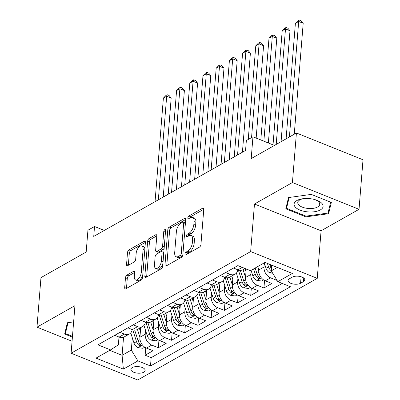 <?xml version="1.0" encoding="UTF-8"?>
<svg xmlns="http://www.w3.org/2000/svg" width="400" height="400" viewBox="0 0 400 400"><rect width="100%" height="100%" fill="white"/><g stroke="black" fill="none" stroke-linecap="round" stroke-linejoin="round"><path stroke-width="0.6" d="M184.93 254.04A1.54 0.765 -68.1 0 0 185.265 254.95A1.54 0.765 -68.1 0 0 185.73 254.885L199.495 247.09A2.195 1.095 -68.1 0 0 200.95 244.41L203.765 209.405A2.195 1.095 -68.1 0 0 203.29 208.1A2.195 1.095 -68.1 0 0 202.625 208.195L188.86 215.99A1.54 0.765 -68.1 0 0 187.84 217.865A1.54 0.765 -68.1 0 0 188.175 218.775A1.54 0.765 -68.1 0 0 188.64 218.71L190.42 217.7A7.03 3.505 -68.1 0 1 192.54 217.405A7.03 3.505 -68.1 0 1 194.065 221.58L193.83 224.495A7.03 3.505 -68.1 0 1 189.185 233.065L187.405 234.075A1.54 0.765 -68.1 0 0 186.385 235.95A1.54 0.765 -68.1 0 0 186.72 236.865A1.54 0.765 -68.1 0 0 187.185 236.8L188.965 235.79A7.03 3.505 -68.1 0 1 191.085 235.49A7.03 3.505 -68.1 0 1 192.61 239.665L192.375 242.585A7.03 3.505 -68.1 0 1 187.73 251.155L185.95 252.165A1.54 0.765 -68.1 0 0 184.93 254.04M143.775 372.21A7.16 3.29 -175.4 0 0 145.15 370.47A7.16 3.29 -175.4 0 0 140.36 366.93A7.16 3.29 -175.4 0 0 132.255 367.58A7.16 3.29 -175.4 0 0 130.875 369.32A7.16 3.29 -175.4 0 0 135.665 372.86A7.16 3.29 -175.4 0 0 143.775 372.21M126.935 275.09A2.195 1.095 -68.1 0 0 125.48 277.765L124.69 287.59A2.195 1.095 -68.1 0 0 125.165 288.895A2.195 1.095 -68.1 0 0 125.83 288.8L141.12 280.145A2.195 1.095 -68.1 0 0 142.57 277.465L145.39 242.455A2.195 1.095 -68.1 0 0 144.915 241.15A2.195 1.095 -68.1 0 0 144.25 241.245L128.96 249.9A2.195 1.095 -68.1 0 0 127.505 252.58L126.55 264.445A2.195 1.095 -68.1 0 0 127.03 265.75A2.195 1.095 -68.1 0 0 127.69 265.655L134.235 261.95A2.195 1.095 -68.1 0 0 135.69 259.27L136.16 253.39A5.875 2.93 -68.1 0 1 138.315 247.825A5.875 2.93 -68.1 0 1 141.82 245.975A5.875 2.93 -68.1 0 1 143.095 249.465L141.24 272.51A5.875 2.93 -68.1 0 1 139.085 278.07A5.875 2.93 -68.1 0 1 135.58 279.925A5.875 2.93 -68.1 0 1 134.305 276.435L134.615 272.595A2.195 1.095 -68.1 0 0 134.14 271.29A2.195 1.095 -68.1 0 0 133.475 271.385L126.935 275.09L128.735 275.81A2.195 1.095 -68.1 0 0 127.28 278.49L126.49 288.31A2.195 1.095 -68.1 0 0 126.485 288.43M292.43 182.53L254.475 204.02L321.08 230.795L359.03 209.305L292.43 182.53L296.415 132.995L251.2 158.595L252.955 136.8L246.355 140.535L245.555 150.445L93.74 236.4L94.535 226.49L87.935 230.23L86.185 252.025L40.97 277.625L36.98 327.16L72.07 341.265M254.475 204.02L250.65 251.57L71.11 353.225L74.935 305.67L36.98 327.16M164.99 264.77A2.195 1.095 -68.1 0 0 165.465 266.075A2.195 1.095 -68.1 0 0 166.13 265.985L181.42 257.325A2.195 1.095 -68.1 0 0 182.87 254.645L185.69 219.64A2.195 1.095 -68.1 0 0 185.21 218.335A2.195 1.095 -68.1 0 0 184.55 218.43L169.26 227.085A2.195 1.095 -68.1 0 0 167.805 229.765L164.99 264.77L166.79 265.495A2.195 1.095 -68.1 0 0 166.785 265.615M161.27 268.735L145.98 277.39A2.195 1.095 -68.1 0 1 145.315 277.485A2.195 1.095 -68.1 0 1 144.84 276.18L147.655 241.17A2.195 1.095 -68.1 0 1 149.11 238.495L155.655 234.79A2.195 1.095 -68.1 0 1 156.315 234.695A2.195 1.095 -68.1 0 1 156.79 236L155.65 250.2A2.195 1.095 -68.1 0 0 156.125 251.5A2.195 1.095 -68.1 0 0 156.79 251.41L161.13 248.95A2.195 1.095 -68.1 0 0 162.58 246.27L163.77 231.49A1.54 0.765 -68.1 0 1 164.335 230.035A1.54 0.765 -68.1 0 1 165.25 229.55A1.54 0.765 -68.1 0 1 165.585 230.465L162.72 266.055A2.195 1.095 -68.1 0 1 161.27 268.735M296.415 132.995L363.02 159.77L359.03 209.305M145.735 347.75L145.135 355.22L153.055 350.735L146.485 348.095L151.765 345.105A8.95 6.58 -119.5 0 1 145.2 334.285L145.52 330.315M158.935 340.275L158.335 347.745L166.255 343.26L159.685 340.62L164.965 337.63A8.95 6.58 -119.5 0 1 158.405 326.81L158.725 322.84M172.135 332.8L171.535 340.27L179.455 335.785L172.885 333.145L178.17 330.155A8.95 6.58 -119.5 0 1 171.605 319.335L171.925 315.365M185.34 325.325L184.74 332.795L192.66 328.31L186.09 325.67L191.37 322.68A8.95 6.58 -119.5 0 1 184.805 311.86L185.125 307.89M198.54 317.85L197.94 325.32L205.86 320.84L199.29 318.195L204.57 315.205A8.95 6.58 -119.5 0 1 198.01 304.385L198.325 300.415M211.74 310.375L211.14 317.85L219.06 313.365L212.49 310.72L217.77 307.73A8.95 6.58 -119.5 0 1 211.21 296.91L211.53 292.945M224.945 302.9L224.34 310.375L232.265 305.89L225.695 303.245L230.975 300.26A8.95 6.58 -119.5 0 1 224.41 289.435L224.73 285.47M238.145 295.425L237.545 302.9L245.465 298.415L238.895 295.775L244.175 292.785A8.95 6.58 -119.5 0 1 237.615 281.965L237.93 277.995M251.345 287.95L250.745 295.425L258.665 290.94L252.095 288.3L257.375 285.31A8.95 6.58 -119.5 0 1 250.815 274.49L251.135 270.52M264.55 280.48L263.945 287.95L271.87 283.465L265.295 280.825A8.95 6.58 -119.5 0 1 258.735 270.005L259.075 265.8M146.485 348.095A8.95 6.58 60.5 0 1 139.92 337.275L140.7 327.6M159.685 340.62A8.95 6.58 60.5 0 1 153.125 329.8L153.9 320.125M172.885 333.145A8.95 6.58 60.5 0 1 166.325 322.325L167.105 312.65M186.09 325.67A8.95 6.58 60.5 0 1 179.525 314.85L180.305 305.175M199.29 318.195A8.95 6.58 60.5 0 1 192.725 307.375L193.505 297.705M212.49 310.72A8.95 6.58 60.5 0 1 205.93 299.9L206.705 290.23M225.695 303.245A8.95 6.58 60.5 0 1 219.13 292.425L219.91 282.755M238.895 295.775A8.95 6.58 60.5 0 1 232.33 284.955L233.11 275.28M252.095 288.3A8.95 6.58 60.5 0 1 245.535 277.48L246.22 268.965M292.305 277.135L289.4 278.78A6.94 3.185 -175.4 0 0 288.065 280.47A6.94 3.185 -175.4 0 0 292.705 283.9A6.94 3.185 -175.4 0 0 300.56 283.27L303.465 281.625A6.94 3.185 -175.4 0 0 304.8 279.935A6.94 3.185 -175.4 0 0 300.155 276.505A6.94 3.185 -175.4 0 0 292.305 277.135M250.65 251.57L317.25 278.35L137.71 380L71.11 353.225M145.135 355.22L151.165 357.645L150.495 365.965L290.43 286.735L277.83 281.67L271.265 270.85L271.725 265.16M150.495 365.965L137.895 360.9L123.37 369.12L96.01 358.125L110.535 349.9L97.935 344.835L237.87 265.605L250.47 270.67L264.99 262.45L292.35 273.45L277.83 281.67M277.09 280.45L270.58 277.835A8.95 6.58 -119.5 0 1 264.015 267.015L264.335 263.045M245.075 268.505L242.985 269.69A8.95 6.58 -119.5 0 1 237.935 269.825L233.54 268.055M114.725 335.325L119.125 337.095A8.95 6.58 60.5 0 0 124.17 336.96L129.45 333.97A8.95 6.58 -119.5 0 1 124.405 334.105L120.005 332.335M127.93 327.85L132.325 329.62A8.95 6.58 60.5 0 0 137.375 329.485L142.655 326.495A8.95 6.58 -119.5 0 1 137.605 326.63L133.21 324.865M141.13 320.38L145.525 322.145A8.95 6.58 60.5 0 0 150.575 322.01L155.855 319.02A8.95 6.58 -119.5 0 1 150.805 319.155L146.41 317.39M154.33 312.905L158.73 314.67A8.95 6.58 60.5 0 0 163.775 314.535L169.055 311.545A8.95 6.58 -119.5 0 1 164.01 311.68L159.61 309.915M167.535 305.43L171.93 307.195A8.95 6.58 60.5 0 0 176.975 307.06L182.26 304.07A8.95 6.58 -119.5 0 1 177.21 304.205L172.815 302.44M180.735 297.955L185.13 299.72A8.95 6.58 60.5 0 0 190.18 299.585L195.46 296.595A8.95 6.58 -119.5 0 1 190.41 296.73L186.015 294.965M193.935 290.48L198.33 292.25A8.95 6.58 60.5 0 0 203.38 292.11L208.66 289.12A8.95 6.58 -119.5 0 1 203.615 289.26L199.215 287.49M207.135 283.005L211.535 284.775A8.95 6.58 60.5 0 0 216.58 284.635L221.865 281.65A8.95 6.58 -119.5 0 1 216.815 281.785L212.42 280.015M220.34 275.53L224.735 277.3A8.95 6.58 60.5 0 0 229.785 277.165L235.065 274.175A8.95 6.58 -119.5 0 1 230.015 274.31L225.62 272.54M263.945 287.95L257.375 285.31M250.745 295.425L244.175 292.785M237.545 302.9L230.975 300.26M224.34 310.375L217.77 307.73M211.14 317.85L204.57 315.205M197.94 325.32L191.37 322.68M184.74 332.795L178.17 330.155M171.535 340.27L164.965 337.63M158.335 347.745L151.765 345.105M151.165 357.645L282.225 283.44M123.545 337.255L122.09 355.31L131.33 350.08L132.32 337.79M271.265 270.85L277.34 267.415M321.08 230.795L317.25 278.35M104.305 230.42L94.535 226.49M274.44 145.435L252.955 136.8M109.745 350.35L122.09 355.31L123.37 369.12M119 337.045L118.37 344.87L110.535 349.9M237.8 269.77A8.95 6.58 -119.5 0 1 235.065 274.175M224.6 277.245A8.95 6.58 -119.5 0 1 221.865 281.65M211.395 284.72A8.95 6.58 -119.5 0 1 208.66 289.12M198.195 292.195A8.95 6.58 -119.5 0 1 195.46 296.595M184.995 299.665A8.95 6.58 -119.5 0 1 182.26 304.07M171.79 307.14A8.95 6.58 -119.5 0 1 169.055 311.545M158.59 314.615A8.95 6.58 -119.5 0 1 155.855 319.02M145.39 322.09A8.95 6.58 -119.5 0 1 142.655 326.495M132.19 329.565A8.95 6.58 -119.5 0 1 129.45 333.97M131.33 350.08L137.895 360.9M288.51 197.57L285.8 208.815L305.86 216.88L328.625 213.7L331.34 202.455L311.28 194.39L288.51 197.57M73.63 321.895L67.385 322.765L64.675 334.01L72.405 337.12M329 209.04L328.625 213.7M305.92 216.11L305.86 216.88M186.825 254.265A1.54 0.765 -68.1 0 1 187.75 252.885L189.53 251.88A7.03 3.505 -68.1 0 0 194.175 243.305L192.375 242.585M191.085 235.49L192.885 236.215A7.03 3.505 -68.1 0 1 194.41 240.39L194.175 243.305M192.54 217.405L194.34 218.13A7.03 3.505 -68.1 0 1 195.865 222.3L195.63 225.22A7.03 3.505 -68.1 0 1 190.985 233.79L189.205 234.8A1.54 0.765 -68.1 0 0 188.28 236.18M203.775 209.285L190.66 216.71A1.54 0.765 -68.1 0 0 189.735 218.09M185.695 219.52L171.06 227.81A2.195 1.095 -68.1 0 0 169.605 230.485L166.79 265.495M180.215 255.41A1.54 0.765 -68.1 0 0 181.23 253.535L183.705 222.805A1.54 0.765 -68.1 0 0 183.37 221.89A1.54 0.765 -68.1 0 0 182.905 221.96L181.025 223.02A7.03 3.505 -68.1 0 0 176.38 231.595L174.69 252.6A7.03 3.505 -68.1 0 0 176.215 256.77A7.03 3.505 -68.1 0 0 178.335 256.475L180.215 255.41L182.015 256.135A1.54 0.765 -68.1 0 0 182.79 255.16M185.425 222.895A1.54 0.765 -68.1 0 0 185.17 222.615L183.37 221.89M176.215 256.77L178.015 257.495A7.03 3.505 -68.1 0 0 180.135 257.195L178.335 256.475M182.015 256.135L180.135 257.195M156.8 235.88L150.91 239.215A2.195 1.095 -68.1 0 0 149.455 241.895L146.64 276.905A2.195 1.095 -68.1 0 0 146.635 277.02M156.125 251.5L157.925 252.225A2.195 1.095 -68.1 0 0 158.59 252.13L162.93 249.675A2.195 1.095 -68.1 0 0 164.18 247.93M154.465 264.93A5.875 2.93 -68.1 0 0 155.74 268.42A5.875 2.93 -68.1 0 0 159.245 266.565A5.875 2.93 -68.1 0 0 161.395 261.005L162.05 252.885A2.195 1.095 -68.1 0 0 161.575 251.58A2.195 1.095 -68.1 0 0 160.91 251.675L156.57 254.13A2.195 1.095 -68.1 0 0 155.12 256.81L154.465 264.93M155.74 268.42L157.54 269.145A5.875 2.93 -68.1 0 0 162.95 263.23M163.785 252.825A2.195 1.095 -68.1 0 0 163.375 252.305L161.575 251.58M134.625 272.475L128.735 275.81M135.58 279.925L137.38 280.65A5.875 2.93 -68.1 0 0 142.79 274.735M144.875 248.835A5.875 2.93 -68.1 0 0 143.62 246.7L141.82 245.975M145.395 242.34L130.76 250.625A2.195 1.095 -68.1 0 0 129.305 253.305L128.35 265.17A2.195 1.095 -68.1 0 0 128.345 265.285M272.715 273.24L269.935 272.845A5.93 4.36 -119.5 0 1 266 268.275L264.275 262.855M294.27 134.21L303.195 23.28L298.695 21.475L295.395 23.34L286.105 138.835M271.455 268.51A5.93 4.36 -119.5 0 1 270.09 265.96L269.56 264.285M267.415 263.425L268.505 266.855A5.93 4.36 60.5 0 0 271.115 270.64L271.275 270.75M289.405 136.965L298.695 21.475L299.265 20L301.065 20.725L303.195 23.28M295.395 23.34L297.945 20.745L299.265 20M320.3 209.94A14.545 6.68 -175.4 0 0 315.525 199.79A14.545 6.68 -175.4 0 0 302.635 198.75A14.545 6.68 -175.4 0 0 296.9 200.535A14.545 6.68 -175.4 0 0 300.02 210.095A14.545 6.68 -175.4 0 0 320.3 209.94M303.5 198.64A11.015 5.06 -175.4 0 0 299.89 199.87A11.015 5.06 -175.4 0 0 297.77 202.55A11.015 5.06 -175.4 0 0 305.135 207.995A11.015 5.06 -175.4 0 0 317.605 206.995A11.015 5.06 -175.4 0 0 319.725 204.315A11.015 5.06 -175.4 0 0 314.69 199.54M286.85 204.455L286.54 208.32L289.155 197.48M330.655 202.18L328.035 213.05L305.975 216.135L286.54 208.32M73.085 328.665A14.545 6.68 -175.4 0 0 72.99 329.88M72.47 336.35L65.415 333.515L68.03 322.675M65.725 329.655L65.415 333.515M258.74 269.945L257.675 266.595M263.61 279.915L261.655 281.02L256.735 280.32A5.93 4.36 -119.5 0 1 252.795 275.75L251.075 270.33M281.07 141.685L289.995 30.755L285.495 28.945L282.195 30.815L273.02 144.865M253.58 268.91L255.305 274.33A5.93 4.36 60.5 0 0 257.915 278.115L258.745 278.465L259.845 278.28L260.015 277.855L259.5 277.215A5.93 4.36 -119.5 0 1 256.89 273.435L255.165 268.015M276.205 144.44L285.495 28.945L286.06 27.475L287.86 28.2L289.995 30.755M282.195 30.815L284.74 28.22L286.06 27.475M246 271.685L245 268.545M245.54 277.42L243.065 269.645M250.41 287.39L248.455 288.495L243.535 287.795A5.93 4.36 -119.5 0 1 239.595 283.225L236.375 273.095M268.365 142.995L276.795 38.23L272.295 36.42L268.995 38.29L260.815 139.96M238.345 269.975L242.105 281.805A5.93 4.36 60.5 0 0 244.71 285.585L245.545 285.935L246.645 285.755L246.815 285.325L246.295 284.69A5.93 4.36 -119.5 0 1 243.685 280.91L240.325 270.335M263.865 141.185L272.295 36.42L272.86 34.95L274.66 35.675L276.795 38.23M268.995 38.29L271.54 35.695L272.86 34.95M232.8 279.16L231.8 276.02M232.335 284.895L229.865 277.115M237.21 294.86L235.255 295.97L230.335 295.27A5.93 4.36 -119.5 0 1 226.395 290.7L223.175 280.57M256.16 138.085L263.59 45.705L259.09 43.895L255.79 45.765L248.255 139.46M225.14 277.45L228.9 289.28A5.93 4.36 60.5 0 0 231.51 293.06L232.345 293.41L233.44 293.225L233.61 292.8L233.095 292.165A5.93 4.36 -119.5 0 1 230.485 288.385L227.125 277.81M251.555 137.59L259.09 43.895L259.66 42.425L261.46 43.145L263.59 45.705M255.79 45.765L258.34 43.17L259.66 42.425M219.595 286.635L218.6 283.495M219.135 292.37L216.665 284.59M224.005 302.335L222.05 303.445L217.13 302.745A5.93 4.36 -119.5 0 1 213.19 298.175L209.97 288.045M242.42 152.22L250.39 53.18L245.89 51.37L242.59 53.24L234.255 156.84M211.94 284.925L215.7 296.755A5.93 4.36 60.5 0 0 218.31 300.535L219.14 300.885L220.24 300.7L220.41 300.275L219.895 299.64A5.93 4.36 -119.5 0 1 217.285 295.855L213.925 285.285M237.555 154.975L245.89 51.37L246.46 49.9L248.26 50.62L250.39 53.18M242.59 53.24L245.14 50.645L246.46 49.9M206.395 294.11L205.4 290.97M205.935 299.845L203.46 292.065M210.805 309.81L208.85 310.92L203.93 310.22A5.93 4.36 -119.5 0 1 199.99 305.65L196.77 295.515M229.22 159.69L237.19 60.655L232.69 58.845L229.39 60.715L221.055 164.315M198.74 292.4L202.5 304.23A5.93 4.36 60.5 0 0 205.105 308.01L205.94 308.36L207.04 308.175L207.21 307.75L206.69 307.115A5.93 4.36 -119.5 0 1 204.085 303.33L200.72 292.76M224.355 162.45L232.69 58.845L233.255 57.37L235.055 58.095L237.19 60.655M229.39 60.715L231.935 58.12L233.255 57.37M193.195 301.585L192.195 298.445M192.73 307.32L190.26 299.54M197.605 317.285L195.65 318.395L190.73 317.69A5.93 4.36 -119.5 0 1 186.79 313.125L183.57 302.99M216.02 167.165L223.99 68.13L219.49 66.32L216.185 68.19L207.85 171.79M185.535 299.87L189.295 311.705A5.93 4.36 60.5 0 0 191.905 315.485L192.74 315.835L193.835 315.65L194.01 315.225L193.49 314.59A5.93 4.36 -119.5 0 1 190.88 310.805L187.52 300.235M211.15 169.92L219.49 66.32L220.055 64.845L221.855 65.57L223.99 68.13M216.185 68.19L218.735 65.595L220.055 64.845M179.99 309.055L178.995 305.92M179.53 314.79L177.06 307.015M184.4 324.76L182.445 325.865L177.525 325.165A5.93 4.36 -119.5 0 1 173.585 320.6L170.365 310.465M202.82 174.64L210.785 75.605L206.285 73.795L202.985 75.66L194.65 179.265M172.335 307.345L176.095 319.18A5.93 4.36 60.5 0 0 178.705 322.96L179.535 323.31L180.635 323.125L180.805 322.7L180.29 322.065A5.93 4.36 -119.5 0 1 177.68 318.28L174.32 307.705M197.95 177.395L206.285 73.795L206.855 72.32L208.655 73.045L210.785 75.605M202.985 75.66L205.535 73.07L206.855 72.32M166.79 316.53L165.795 313.395M166.33 322.265L163.855 314.49M171.2 332.235L169.245 333.34L164.325 332.64A5.93 4.36 -119.5 0 1 160.385 328.07L157.165 317.94M189.615 182.115L197.585 83.075L193.085 81.27L189.785 83.135L181.45 186.74M159.135 314.82L162.895 326.65A5.93 4.36 60.5 0 0 165.505 330.435L166.335 330.785L167.435 330.6L167.605 330.175L167.085 329.535A5.93 4.36 -119.5 0 1 164.48 325.755L161.12 315.18M184.75 184.87L193.085 81.27L193.65 79.795L195.45 80.52L197.585 83.075M189.785 83.135L192.33 80.545L193.65 79.795M153.59 324.005L152.59 320.87M153.13 329.74L150.655 321.965M158 339.71L156.045 340.815L151.125 340.115A5.93 4.36 -119.5 0 1 147.185 335.545L143.965 325.415M176.415 189.59L184.385 90.55L179.885 88.74L176.585 90.61L168.245 194.215M145.93 322.295L149.695 334.125A5.93 4.36 60.5 0 0 152.3 337.91L153.135 338.26L154.23 338.075L154.405 337.65L153.885 337.01A5.93 4.36 -119.5 0 1 151.275 333.23L147.915 322.655M171.545 192.345L179.885 88.74L180.45 87.27L182.25 87.995L184.385 90.55M176.585 90.61L179.13 88.015L180.45 87.27M140.39 331.48L139.39 328.34M139.925 337.215L137.455 329.44M144.8 347.185L142.84 348.29L137.92 347.59A5.93 4.36 -119.5 0 1 133.985 343.02L130.76 332.89M163.215 197.065L171.18 98.025L166.68 96.215L163.38 98.085L155.045 201.69M132.73 329.77L136.49 341.6A5.93 4.36 60.5 0 0 139.1 345.385L139.93 345.73L141.03 345.55L141.2 345.125L140.685 344.485A5.93 4.36 -119.5 0 1 138.075 340.705L134.715 330.13M158.345 199.82L166.68 96.215L167.25 94.745L169.05 95.47L171.18 98.025M163.38 98.085L165.93 95.49L167.25 94.745M139.92 337.275L145.2 334.285M153.125 329.8L158.405 326.81M166.325 322.325L171.605 319.335M179.525 314.85L184.805 311.86M192.725 307.375L198.01 304.385M205.93 299.9L211.21 296.91M219.13 292.425L224.41 289.435M232.33 284.955L237.615 281.965M245.535 277.48L250.815 274.49M258.735 270.005L264.015 267.015M237.935 269.825L242.265 267.375M119.125 337.095L124.405 334.105M132.325 329.62L137.605 326.63M145.525 322.145L150.805 319.155M158.73 314.67L164.01 311.68M171.93 307.195L177.21 304.205M185.13 299.72L190.41 296.73M198.33 292.25L203.615 289.26M211.535 284.775L216.815 281.785M224.735 277.3L230.015 274.31M265.295 280.825L270.58 277.835M303.75 278.06L303.465 281.625M301.085 276.75L300.56 283.27M189.53 251.88L187.73 251.155M194.41 240.39L192.61 239.665M189.205 234.8L187.405 234.075M190.985 233.79L189.185 233.065M195.63 225.22L193.83 224.495M195.865 222.3L194.065 221.58M190.66 216.71L188.86 215.99M203.705 208.625L202.625 208.195M187.75 252.885L185.95 252.165M169.605 230.485L167.805 229.765M171.06 227.81L169.26 227.085M185.625 218.86L184.55 218.43M182.905 254.21L181.23 253.535M185.38 223.48L183.705 222.805M146.64 276.905L144.84 276.18M149.455 241.895L147.655 241.17M150.91 239.215L149.11 238.495M156.73 235.22L155.655 234.79M158.59 252.13L156.79 251.41M162.93 249.675L161.13 248.95M164.26 246.945L162.58 246.27M165.45 232.165L163.77 231.49M163.075 261.68L161.395 261.005M163.73 253.56L162.05 252.885M134.555 271.815L133.475 271.385M142.915 273.185L141.24 272.51M144.77 250.14L143.095 249.465M128.35 265.17L126.55 264.445M129.305 253.305L127.505 252.58M130.76 250.625L128.96 249.9M145.325 241.68L144.25 241.245M126.49 288.31L124.69 287.59M127.28 278.49L125.48 277.765M270.06 272.865L271.865 271.84M270.09 265.96L271.595 265.105M266 268.275L268.505 266.855M271.3 268.31L271.115 270.64M256.86 280.34L261.34 277.8M256.89 273.435L258.845 272.33M252.795 275.75L255.305 274.33M258.1 275.785L257.915 278.115M243.655 287.815L248.14 285.275M243.685 280.91L245.64 279.8M239.595 283.225L242.105 281.805M244.9 283.26L244.71 285.585M230.455 295.285L234.935 292.75M230.485 288.385L232.44 287.275M226.395 290.7L228.9 289.28M231.7 290.735L231.51 293.06M217.255 302.76L221.735 300.225M217.285 295.855L219.24 294.75M213.19 298.175L215.7 296.755M218.495 298.21L218.31 300.535M204.05 310.235L208.535 307.7M204.085 303.33L206.035 302.225M199.99 305.65L202.5 304.23M205.295 305.685L205.105 308.01M190.85 317.71L195.33 315.175M190.88 310.805L192.835 309.7M186.79 313.125L189.295 311.705M192.095 313.16L191.905 315.485M177.65 325.185L182.13 322.65M177.68 318.28L179.635 317.175M173.585 320.6L176.095 319.18M178.89 320.635L178.705 322.96M164.45 332.66L168.93 330.12M164.48 325.755L166.43 324.65M160.385 328.07L162.895 326.65M165.69 328.105L165.505 330.435M151.245 340.135L155.73 337.595M151.275 333.23L153.23 332.125M147.185 335.545L149.695 334.125M152.49 335.58L152.3 337.91M138.045 347.61L142.525 345.07M138.075 340.705L140.03 339.6M133.985 343.02L136.49 341.6M139.285 343.055L139.1 345.385"/></g></svg>
